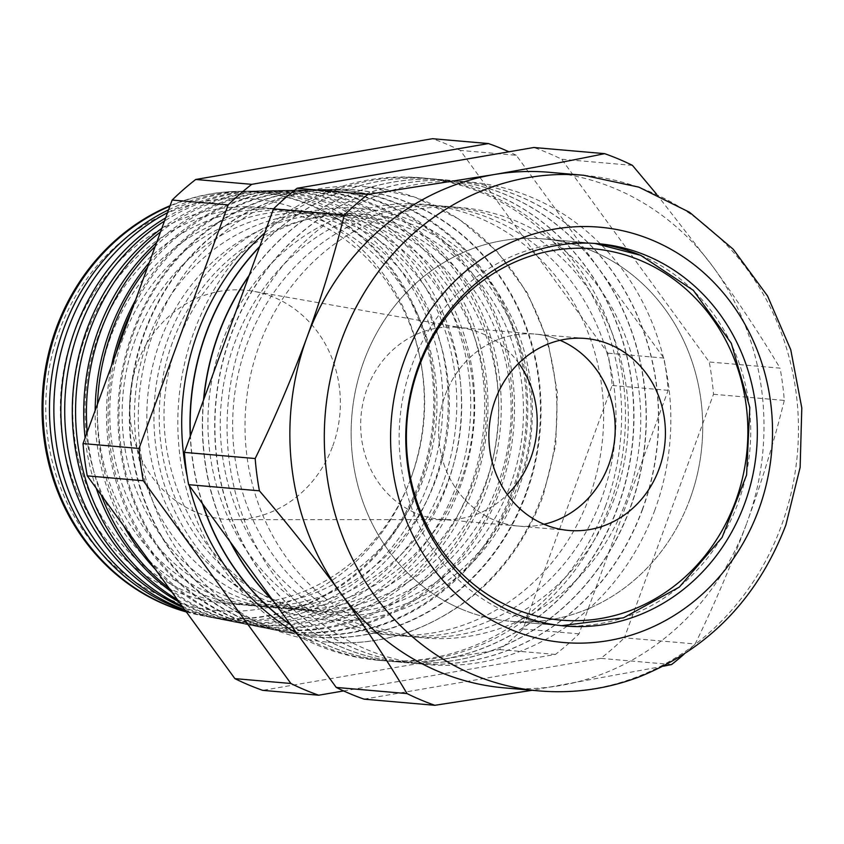 <?xml version="1.0" encoding="UTF-8"?>
<svg xmlns="http://www.w3.org/2000/svg" width="844" height="844" viewBox="0 0 844 844"><rect width="100%" height="100%" fill="white"/><g stroke="black" fill="none" stroke-linecap="round" stroke-linejoin="round"><path stroke-width="0.63" stroke-dasharray="4.22 3.17" d="M559.825 340.206A96.353 88.209 -85 0 1 560.026 340.29A96.353 88.209 95 0 0 535.265 334.108A96.353 88.209 -85 0 1 559.825 340.206M544.042 524.272A96.353 88.209 -85 0 1 518.585 526.086A96.353 88.209 -85 0 1 494.035 519.988A96.353 88.209 -85 0 1 441.148 408.802A96.353 88.209 -85 0 1 535.265 334.108A96.353 88.209 95 0 0 445.02 395.583A96.353 88.209 95 0 0 518.585 526.086A96.353 88.209 95 0 0 544.042 524.272M461.415 609.115A191.873 175.657 -85 0 1 356.105 387.691A191.873 175.657 -85 0 1 543.525 238.947A191.873 175.657 -85 0 1 592.435 251.079A191.873 175.657 -85 0 1 697.745 472.503A191.873 175.657 -85 0 1 510.325 621.258A191.873 175.657 -85 0 1 461.415 609.115M518.743 488.138A206.558 189.088 -85 0 1 272.633 606.847A206.558 189.088 -85 0 1 167.555 340.132A206.558 189.088 -85 0 1 413.676 221.434A206.558 189.088 -85 0 1 518.743 488.138M153.344 332.663A228.492 209.175 -85 0 1 367.362 186.893A228.492 209.175 -85 0 1 541.837 496.388A228.492 209.175 -85 0 1 327.82 642.157A228.492 209.175 -85 0 1 153.344 332.663M73.46 334.171A198.804 181.998 95 0 0 174.592 590.874A198.804 181.998 95 0 0 411.492 476.617A198.804 181.998 95 0 0 310.349 219.915A198.804 181.998 95 0 0 73.46 334.171M186.271 611.847A213.912 195.829 95 0 0 201.188 615.466A213.912 195.829 95 0 0 420.829 481.724A213.912 195.829 95 0 0 238.019 191.356A213.912 195.829 95 0 0 169.908 206.2M168.568 209.861A214.692 196.536 -85 0 1 245.182 191.198A214.692 196.536 -85 0 1 428.668 482.631A214.692 196.536 -85 0 1 208.215 616.848A214.692 196.536 -85 0 1 185.511 610.803M85.824 335.237A198.804 181.998 95 0 0 186.957 591.95A198.804 181.998 95 0 0 423.846 477.693A198.804 181.998 95 0 0 322.714 220.98A198.804 181.998 95 0 0 85.824 335.237M184.783 609.801A215.22 197.032 95 0 0 213.005 617.797A215.22 197.032 95 0 0 434.006 483.243A215.22 197.032 95 0 0 250.067 191.092A215.22 197.032 95 0 0 167.534 212.699M165.635 217.879A216.075 197.802 -85 0 1 257.863 190.923A216.075 197.802 -85 0 1 442.52 484.224A216.075 197.802 -85 0 1 220.653 619.317A216.075 197.802 -85 0 1 183.18 607.596M98.178 336.313A198.804 181.998 95 0 0 199.321 593.026A198.804 181.998 95 0 0 436.211 478.77A198.804 181.998 95 0 0 335.068 222.056A198.804 181.998 95 0 0 98.178 336.313M182.03 606.024A216.539 198.234 95 0 0 224.831 620.14A216.539 198.234 95 0 0 447.172 484.762A216.539 198.234 95 0 0 262.115 190.828A216.539 198.234 95 0 0 164.464 221.086M161.795 228.365A217.457 199.068 -85 0 1 270.534 190.638A217.457 199.068 -85 0 1 456.372 485.827A217.457 199.068 -85 0 1 233.092 621.775A217.457 199.068 -85 0 1 179.044 601.93M110.543 337.389A198.804 181.998 95 0 0 211.675 594.102A198.804 181.998 95 0 0 448.565 479.846A198.804 181.998 95 0 0 347.433 223.132A198.804 181.998 95 0 0 110.543 337.389M177.388 599.641A217.847 199.437 95 0 0 236.658 622.482A217.847 199.437 95 0 0 460.349 486.281A217.847 199.437 95 0 0 274.173 190.565A217.847 199.437 95 0 0 160.476 231.973M156.657 242.418A218.828 200.334 -85 0 1 283.204 190.364A218.828 200.334 -85 0 1 470.224 487.421A218.828 200.334 -85 0 1 245.52 624.233A218.828 200.334 -85 0 1 171.796 591.961M96.205 488.148A218.828 200.334 -85 0 1 85.096 437.962M122.897 338.465A198.804 181.998 95 0 0 224.04 595.168A198.804 181.998 95 0 0 460.929 480.911A198.804 181.998 95 0 0 359.797 224.209A198.804 181.998 95 0 0 122.897 338.465M87.227 432.139A219.166 200.629 95 0 0 101.333 495.185M169.243 588.458A219.166 200.629 95 0 0 248.484 624.813A219.166 200.629 95 0 0 473.516 487.8A219.166 200.629 95 0 0 286.221 190.301A219.166 200.629 95 0 0 155.159 246.49M149.293 262.526A220.21 201.6 -85 0 1 295.875 190.079A220.21 201.6 -85 0 1 484.076 489.014A220.21 201.6 -85 0 1 257.958 626.691A220.21 201.6 -85 0 1 155.106 569.046M123.72 525.939A220.21 201.6 -85 0 1 95.14 410.5M135.262 339.531A198.804 181.998 95 0 0 236.394 596.244A198.804 181.998 95 0 0 473.294 481.987A198.804 181.998 95 0 0 372.151 225.285A198.804 181.998 95 0 0 135.262 339.531M97.471 404.149A220.474 201.832 95 0 0 136.412 543.378M144.461 554.424A220.474 201.832 95 0 0 260.311 627.155A220.474 201.832 95 0 0 486.693 489.32A220.474 201.832 95 0 0 298.27 190.027A220.474 201.832 95 0 0 147.478 267.495M135.599 299.947A221.592 202.866 -85 0 1 308.556 189.805A221.592 202.866 -85 0 1 497.939 490.607A221.592 202.866 -85 0 1 270.397 629.149A221.592 202.866 -85 0 1 111.524 365.726M147.626 340.607A198.804 181.998 95 0 0 248.758 597.32A198.804 181.998 95 0 0 485.648 483.063A198.804 181.998 95 0 0 384.516 226.35A198.804 181.998 95 0 0 147.626 340.607M116.029 353.425A221.793 203.035 95 0 0 272.127 629.497A221.793 203.035 95 0 0 499.87 490.839A221.793 203.035 95 0 0 310.318 189.763A221.793 203.035 95 0 0 131.474 311.236M511.791 492.21A222.974 204.121 -85 0 1 282.835 631.607A222.974 204.121 -85 0 1 132.666 332.441A222.974 204.121 -85 0 1 321.226 189.531A222.974 204.121 -85 0 1 511.791 492.21M159.98 341.683A198.804 181.998 95 0 0 261.123 598.396A198.804 181.998 95 0 0 498.013 484.139A198.804 181.998 95 0 0 396.87 227.426A198.804 181.998 95 0 0 159.98 341.683M133.711 332.494A223.101 204.237 95 0 0 283.953 631.829A223.101 204.237 95 0 0 513.036 492.347A223.101 204.237 95 0 0 322.376 189.499A223.101 204.237 95 0 0 133.711 332.494M525.643 493.803A224.356 205.387 -85 0 1 295.273 634.066A224.356 205.387 -85 0 1 144.176 333.042A224.356 205.387 -85 0 1 333.897 189.246A224.356 205.387 -85 0 1 525.643 493.803M172.345 342.759A198.804 181.998 95 0 0 273.477 599.462A198.804 181.998 95 0 0 510.367 485.205A198.804 181.998 95 0 0 409.234 228.502A198.804 181.998 95 0 0 172.345 342.759M144.651 333.063A224.409 205.44 95 0 0 295.78 634.171A224.409 205.44 95 0 0 526.213 493.867A224.409 205.44 95 0 0 334.424 189.235A224.409 205.44 95 0 0 144.651 333.063M589.397 496.958A215.98 197.718 -85 0 1 332.051 621.078A215.98 197.718 -85 0 1 222.183 342.2A215.98 197.718 -85 0 1 479.529 218.079A215.98 197.718 -85 0 1 589.397 496.958M259.762 246.416A242.196 221.729 -85 0 1 432.814 178.812A242.196 221.729 -85 0 1 617.755 506.875A242.196 221.729 -85 0 1 390.899 661.401A242.196 221.729 -85 0 1 290.695 624.876M202.486 503.72A242.196 221.729 -85 0 1 190.269 436.316M605.623 505.82A242.196 221.729 -85 0 1 378.766 660.346A242.196 221.729 -85 0 1 193.814 332.283A242.196 221.729 -85 0 1 420.671 177.757A242.196 221.729 -85 0 1 605.623 505.82M264.678 232.976A242.196 221.729 -85 0 1 424.553 178.095A242.196 221.729 -85 0 1 609.495 506.157A242.196 221.729 -85 0 1 382.638 660.683A242.196 221.729 -85 0 1 296.866 633.348M601.751 498.034A215.98 197.718 -85 0 1 344.405 622.155A215.98 197.718 -85 0 1 234.537 343.276A215.98 197.718 -85 0 1 491.883 219.155A215.98 197.718 -85 0 1 601.751 498.034M249.17 275.366A242.196 221.729 -85 0 1 445.178 179.888A242.196 221.729 -85 0 1 630.12 507.951A242.196 221.729 -85 0 1 403.263 662.477A242.196 221.729 -85 0 1 273.635 601.445M230.106 541.658A242.196 221.729 -85 0 1 203.488 400.193M259.614 246.817A242.196 221.729 -85 0 1 433.035 178.833A242.196 221.729 -85 0 1 617.977 506.896A242.196 221.729 -85 0 1 391.12 661.422A242.196 221.729 -85 0 1 290.494 624.602M202.876 504.248A242.196 221.729 -85 0 1 190.459 435.778M614.115 499.099A215.98 197.718 -85 0 1 356.769 623.22A215.98 197.718 -85 0 1 246.902 344.352A215.98 197.718 -85 0 1 504.248 220.231A215.98 197.718 -85 0 1 614.115 499.099M642.484 509.027A242.196 221.729 -85 0 1 415.617 663.542A242.196 221.729 -85 0 1 230.676 335.479A242.196 221.729 -85 0 1 457.532 180.964A242.196 221.729 -85 0 1 642.484 509.027M248.906 276.062A242.196 221.729 -85 0 1 445.4 179.909A242.196 221.729 -85 0 1 630.341 507.972A242.196 221.729 -85 0 1 403.485 662.487A242.196 221.729 -85 0 1 273.097 600.706M230.834 542.65A242.196 221.729 -85 0 1 203.784 399.37M626.48 500.175A215.98 197.718 -85 0 1 369.134 624.296A215.98 197.718 -85 0 1 259.266 345.418A215.98 197.718 -85 0 1 516.602 221.297A215.98 197.718 -85 0 1 626.48 500.175M654.838 510.103A242.196 221.729 -85 0 1 366.243 649.289A242.196 221.729 -85 0 1 243.04 336.556A242.196 221.729 -85 0 1 531.625 197.359A242.196 221.729 -85 0 1 654.838 510.103M642.695 509.048A242.196 221.729 -85 0 1 415.839 663.563A242.196 221.729 -85 0 1 230.897 335.501A242.196 221.729 -85 0 1 457.754 180.985A242.196 221.729 -85 0 1 642.695 509.048M410.659 478.77A206.601 189.13 -85 0 1 164.485 597.499A206.601 189.13 -85 0 1 59.386 330.732A206.601 189.13 -85 0 1 305.56 212.002A206.601 189.13 -85 0 1 410.659 478.77M186.355 611.963A213.796 195.724 95 0 0 200.133 615.255A213.796 195.724 95 0 0 419.658 481.597A213.796 195.724 95 0 0 236.942 191.377A213.796 195.724 95 0 0 170.087 205.704M504.533 687.902A258.77 236.9 95 0 0 560.405 685.539A258.77 236.9 95 0 0 746.919 522.805C731.569 564.288 714.319 604.673 695.171 643.961L624.37 637.811L713.486 394.264A289.83 265.322 95 0 0 709.255 361.981L561.64 159.221A289.83 265.322 95 0 0 533.83 147.5M690.044 498.846A191.873 175.657 95 0 0 543.525 238.947A191.873 175.657 95 0 0 363.806 361.359A191.873 175.657 95 0 0 510.325 621.258A191.873 175.657 95 0 0 690.044 498.846M518.743 363.236A96.353 88.209 95 0 0 464.232 328.242A96.353 88.209 95 0 0 457.279 327.335A96.353 88.209 95 0 0 367.024 388.81A96.353 88.209 95 0 0 440.6 519.313A96.353 88.209 95 0 0 447.605 519.619A96.353 88.209 95 0 0 507.339 494.552M332.779 445.948A114.984 105.268 95 0 0 253.274 291.275A114.984 105.268 95 0 0 137.266 363.553A114.984 105.268 95 0 0 233.44 519.661A114.984 105.268 95 0 0 332.779 445.948M343.603 690.93L555.447 654.438A289.83 265.322 95 0 0 579.026 633.865L668.142 390.329A289.83 265.322 95 0 0 663.911 358.046L516.285 155.275L460.286 150.411L607.912 353.182A289.83 265.322 95 0 1 612.143 385.465L523.016 629.002A289.83 265.322 95 0 1 499.448 649.574L262.695 690.35M460.286 150.411A289.83 265.322 95 0 0 432.487 138.701M632.441 165.371L561.64 159.221M713.486 394.264L784.287 400.415A289.83 265.322 95 0 0 780.056 368.132L709.255 361.981M684.041 654.248A289.83 265.322 95 0 0 695.171 643.961M671.592 664.523L600.791 658.373A289.83 265.322 95 0 0 624.37 637.811M663.3 666.222L532.131 690.297M364.049 699.149L600.791 658.373M784.287 400.415C774.264 440.948 761.805 481.745 746.919 522.805A258.77 236.9 95 0 0 713.433 267.369C738.321 301.741 760.528 335.332 780.056 368.132M656.579 194.194L713.433 267.369A258.77 236.9 95 0 0 549.317 172.303M189.256 485.553A242.196 221.729 -85 0 1 187.284 476.923M516.285 155.275A289.83 265.322 95 0 0 508.932 151.793M663.911 358.046L607.912 353.182M668.142 390.329L612.143 385.465M579.026 633.865L523.016 629.002M555.447 654.438L499.448 649.574M640.448 255.257A191.873 175.657 -85 0 1 745.748 476.681A191.873 175.657 -85 0 1 558.327 625.425A191.873 175.657 -85 0 1 509.428 613.282A191.873 175.657 -85 0 1 404.118 391.859A191.873 175.657 -85 0 1 591.538 243.114A191.873 175.657 -85 0 1 594.841 243.431L543.525 238.947L598.153 243.684M583.774 175.288A258.77 236.9 -85 0 1 781.375 525.801A258.77 236.9 -85 0 1 538.989 690.898M568.803 530.454L440.6 519.313M561.65 625.678L510.325 621.258L564.952 626.005M585.483 338.476L457.279 327.335M330.204 614.727C408.211 622.893 488.57 568.455 517.214 486.724C565.617 367.182 481.797 219.345 364.977 214.313C286.971 206.147 206.611 260.596 177.968 342.326C129.554 461.868 213.374 609.695 330.204 614.727M327.82 642.157C356.928 644.616 385.36 640.723 413.127 630.5C474.539 606.203 517.857 561.429 543.061 496.188L555.763 445.031L557.335 392.249L547.714 340.649L527.373 292.973L497.38 251.765L459.294 219.261L415.164 197.222L367.362 186.893M424.553 178.095L420.671 177.757M464.232 328.242L253.274 291.275M282.835 631.607L283.953 631.829M270.397 629.149L272.127 629.497M257.958 626.691L260.311 627.155M245.52 624.233L248.484 624.813M233.092 621.775L236.658 622.482M220.653 619.317L224.831 620.14M200.133 615.255L201.188 615.466M208.215 616.848L213.005 617.797M245.182 191.198L250.067 191.092M236.942 191.377L238.019 191.356M257.863 190.923L262.115 190.828M270.534 190.638L274.173 190.565M283.204 190.364L286.221 190.301M295.875 190.079L298.27 190.027M308.556 189.805L310.318 189.763M321.226 189.531L322.376 189.499M333.897 189.246L334.424 189.235M447.605 519.619L233.44 519.661M382.638 660.683L378.766 660.346"/><path stroke-width="1.27" d="M560.026 340.29A96.353 88.209 -85 0 1 614.801 437.73A96.353 88.209 -85 0 1 544.042 524.272A96.353 88.209 95 0 0 608.841 464.622A96.353 88.209 95 0 0 560.026 340.29M610.033 344.563A96.353 88.209 -85 0 1 662.92 455.76A96.353 88.209 -85 0 1 568.803 530.454A96.353 88.209 -85 0 1 544.243 524.356A96.353 88.209 -85 0 1 491.366 413.17A96.353 88.209 -85 0 1 585.483 338.476A96.353 88.209 -85 0 1 610.033 344.563M169.908 206.2A213.912 195.829 95 0 0 57.128 328.453A213.912 195.829 95 0 0 186.271 611.847M185.511 610.803A214.692 196.536 -85 0 1 63.638 328.801A214.692 196.536 -85 0 1 168.568 209.861M167.534 212.699A215.22 197.032 95 0 0 68.069 329.033A215.22 197.032 95 0 0 184.783 609.801M183.18 607.596A216.075 197.802 -85 0 1 75.137 329.403A216.075 197.802 -85 0 1 165.635 217.879M164.464 221.086A216.539 198.234 95 0 0 79.009 329.603A216.539 198.234 95 0 0 182.03 606.024M179.044 601.93A217.457 199.068 -85 0 1 86.647 330.015A217.457 199.068 -85 0 1 161.795 228.365M160.476 231.973A217.847 199.437 95 0 0 89.949 330.183A217.847 199.437 95 0 0 177.388 599.641M171.796 591.961A218.828 200.334 -85 0 1 96.205 488.148M85.096 437.962A218.828 200.334 -85 0 1 98.157 330.616A218.828 200.334 -85 0 1 156.657 242.418M155.159 246.49A219.166 200.629 95 0 0 100.89 330.764A219.166 200.629 95 0 0 87.227 432.139M101.333 495.185A219.166 200.629 95 0 0 169.243 588.458M155.106 569.046A220.21 201.6 -85 0 1 123.72 525.939M95.14 410.5A220.21 201.6 -85 0 1 109.657 331.228A220.21 201.6 -85 0 1 149.293 262.526M147.478 267.495A220.474 201.832 95 0 0 111.83 331.333A220.474 201.832 95 0 0 97.471 404.149M136.412 543.378A220.474 201.832 95 0 0 144.461 554.424M111.524 365.726A221.592 202.866 -85 0 1 121.167 331.829A221.592 202.866 -85 0 1 135.599 299.947M131.474 311.236A221.793 203.035 95 0 0 122.77 331.914A221.793 203.035 95 0 0 116.029 353.425M290.695 624.876A242.196 221.729 -85 0 1 202.486 503.72M190.269 436.316A242.196 221.729 -85 0 1 205.957 333.338A242.196 221.729 -85 0 1 259.762 246.416M187.284 476.923A242.196 221.729 -85 0 1 197.696 332.62A242.196 221.729 -85 0 1 264.678 232.976M273.635 601.445A242.196 221.729 -85 0 1 230.106 541.658M203.488 400.193A242.196 221.729 -85 0 1 218.311 334.403A242.196 221.729 -85 0 1 249.17 275.366M290.494 624.602A242.196 221.729 -85 0 1 202.876 504.248M190.459 435.778A242.196 221.729 -85 0 1 206.179 333.348A242.196 221.729 -85 0 1 259.614 246.817M273.097 600.706A242.196 221.729 -85 0 1 230.834 542.65M203.784 399.37A242.196 221.729 -85 0 1 218.533 334.424A242.196 221.729 -85 0 1 248.906 276.062M170.087 205.704A213.796 195.724 95 0 0 56.158 328.4A213.796 195.724 95 0 0 186.355 611.963M407.04 693.589C387.438 660.673 365.23 627.092 340.417 592.826C315.234 558.433 288.237 524.43 259.414 490.818A289.83 265.322 95 0 1 255.183 458.535C274.332 419.257 291.581 378.872 306.942 337.389A258.77 236.9 95 0 0 340.417 592.826A258.77 236.9 95 0 0 504.533 687.902L538.989 690.898A258.77 236.9 -85 0 1 341.387 340.385A258.77 236.9 -85 0 1 583.774 175.288L549.317 172.303A258.77 236.9 95 0 0 493.445 174.666C533.44 167.734 570.502 160.729 604.631 153.65L533.83 147.5L297.077 188.275A289.83 265.322 95 0 0 273.509 208.848L184.382 452.384A289.83 265.322 95 0 0 188.613 484.667L336.239 687.438A289.83 265.322 95 0 0 364.049 699.149L434.85 705.299A289.83 265.322 95 0 1 407.04 693.589L336.239 687.438M744.672 503.583A191.873 175.657 95 0 0 598.153 243.684A191.873 175.657 95 0 0 418.434 366.106A191.873 175.657 95 0 0 564.952 626.005A191.873 175.657 95 0 0 744.672 503.583M507.339 494.552A96.353 88.209 95 0 0 530.855 457.849A96.353 88.209 95 0 0 518.743 363.236M234.896 678.629A289.83 265.322 95 0 0 262.695 690.35L318.705 695.213A289.83 265.322 95 0 1 290.895 683.492L143.269 480.732L87.27 475.868L234.896 678.629L290.895 683.492M508.932 151.793A289.83 265.322 95 0 0 488.486 143.564L251.734 184.34A289.83 265.322 95 0 0 228.165 204.902L139.038 448.449L83.039 443.585A289.83 265.322 95 0 0 87.27 475.868M83.039 443.585L172.165 200.039A289.83 265.322 95 0 1 195.734 179.477L432.487 138.701L488.486 143.564M656.579 194.194L632.441 165.371A289.83 265.322 95 0 0 604.631 153.65M663.3 666.222L671.592 664.523A289.83 265.322 95 0 0 684.041 654.248M255.183 458.535L184.382 452.384M259.414 490.818L188.613 484.667M297.077 188.275L367.878 194.426A289.83 265.322 95 0 0 344.31 214.998L273.509 208.848M367.878 194.426L493.445 174.666A258.77 236.9 95 0 0 306.942 337.389C321.817 296.328 334.277 255.532 344.31 214.998M532.131 690.297L434.85 705.299M296.866 633.348A242.196 221.729 -85 0 1 189.256 485.553M139.038 448.449A289.83 265.322 95 0 0 143.269 480.732M343.603 690.93L318.705 695.213M228.165 204.902L172.165 200.039M251.734 184.34L195.734 179.477M561.65 625.678L623.516 617.808L679.304 587.107L722.084 537.438L746.592 474.972L749.799 407.473L731.305 343.276L693.378 290.368L640.701 255.321L594.851 243.431A191.873 175.657 -85 0 1 640.448 255.257M640.775 260.585A186.376 170.615 95 0 0 418.698 367.689A186.376 170.615 95 0 0 513.511 608.345A186.376 170.615 95 0 0 735.578 501.231A186.376 170.615 95 0 0 640.775 260.585M404.35 360.166A208.447 190.828 95 0 0 510.388 629.318A208.447 190.828 95 0 0 758.767 509.523A208.447 190.828 95 0 0 652.729 240.371A208.447 190.828 95 0 0 404.35 360.166M538.989 690.898C572.791 693.736 605.739 689.242 637.853 677.415C708.179 649.479 757.511 598.702 785.848 525.063L800.133 467.407L801.8 407.958L790.765 349.785L767.523 295.928L733.225 249.233L689.559 212.277L638.824 187.125L583.774 175.288"/></g></svg>
